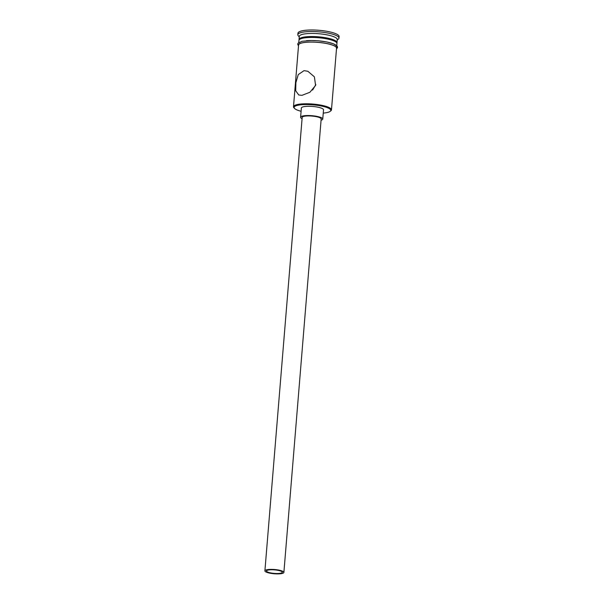 <?xml version="1.0" encoding="UTF-8"?>
<svg xmlns="http://www.w3.org/2000/svg" width="604" height="604" viewBox="0 0 604 604"><rect width="100%" height="100%" fill="white"/><g stroke="black" fill="none" stroke-linecap="round" stroke-linejoin="round"><path stroke-width="0.91" d="M323.246 113.091A18.414 4.115 -175.3 0 0 323.299 113.091A18.414 4.115 -175.3 0 0 330.229 111.325A18.414 4.115 -175.3 0 0 322.71 106.296A18.414 4.115 -175.3 0 0 301.585 104.741A18.414 4.115 -175.3 0 0 294.495 108.38A18.414 4.115 -175.3 0 0 301.094 111.272M294.495 108.38L293.929 107.746A19.049 4.251 4.7 0 1 293.499 106.734A19.049 4.251 4.7 0 1 301.26 103.979A19.049 4.251 4.7 0 1 321.23 105.194A19.049 4.251 4.7 0 1 331.475 109.86A19.049 4.251 4.7 0 1 330.894 110.789L330.229 111.325M269.716 569.844A7.935 1.774 -175.3 0 0 266.485 570.991A7.935 1.774 -175.3 0 0 270.758 572.932A7.935 1.774 -175.3 0 0 279.078 573.438A7.935 1.774 -175.3 0 0 282.31 572.29A7.935 1.774 -175.3 0 0 278.036 570.35A7.935 1.774 -175.3 0 0 269.716 569.844M280.014 573.8A9.528 2.129 -175.3 0 0 283.888 572.418A9.528 2.129 -175.3 0 0 278.769 570.085A9.528 2.129 -175.3 0 0 268.78 569.481A9.528 2.129 -175.3 0 0 264.899 570.863A9.528 2.129 -175.3 0 0 270.026 573.196A9.528 2.129 -175.3 0 0 280.014 573.8M283.888 572.418L321.169 118.95A9.528 2.129 -175.3 0 0 316.051 116.617A9.528 2.129 -175.3 0 0 306.062 116.013A9.528 2.129 -175.3 0 0 302.181 117.387L264.899 570.863M321.071 120.226A11.114 2.484 -175.3 0 0 322.755 119.079A11.114 2.484 -175.3 0 0 316.775 116.361A11.114 2.484 -175.3 0 0 305.126 115.651A11.114 2.484 -175.3 0 0 300.603 117.259A11.114 2.484 -175.3 0 0 302.083 118.663M322.755 119.079L323.517 109.822A11.114 2.484 -175.3 0 0 317.538 107.104A11.114 2.484 -175.3 0 0 305.888 106.395A11.114 2.484 -175.3 0 0 301.366 108.003L300.603 117.259M304.001 70.66L298.248 74.586L295.877 82.718L295.703 90.766L298.746 94.979L301.97 95.341L309.905 92.269L315.59 85.436L314.382 76.829L307.859 71.272L304.001 70.66M312.593 90.049L315.839 84.59M299.108 39.962A19.049 4.251 4.7 0 1 299.033 39.486A19.049 4.251 4.7 0 1 306.787 36.731A19.049 4.251 4.7 0 1 326.756 37.939A19.049 4.251 4.7 0 1 337.009 42.612A19.049 4.251 4.7 0 1 336.858 43.065M299.033 39.486L299.282 36.399A19.049 4.251 4.7 0 1 307.043 33.643A19.049 4.251 4.7 0 1 327.013 34.858A19.049 4.251 4.7 0 1 337.258 39.524L337.009 42.612M299.244 36.897L298.293 35.825A20.642 4.606 4.7 0 1 297.832 34.73A20.642 4.606 4.7 0 1 306.236 31.74A20.642 4.606 4.7 0 1 327.866 33.054A20.642 4.606 4.7 0 1 338.972 38.112A20.642 4.606 4.7 0 1 338.338 39.117L337.221 40.015M293.499 106.734L298.572 45.036A19.049 4.251 4.7 0 1 306.334 42.28A19.049 4.251 4.7 0 1 326.303 43.496A19.049 4.251 4.7 0 1 336.549 48.161L331.475 109.86M298.776 42.544L298.957 40.415A19.049 4.251 4.7 0 1 306.711 37.652A19.049 4.251 4.7 0 1 326.681 38.867A19.049 4.251 4.7 0 1 336.934 43.533L336.76 45.662M297.832 34.73L297.953 33.19A20.642 4.606 4.7 0 1 306.364 30.2A20.642 4.606 4.7 0 1 327.995 31.514A20.642 4.606 4.7 0 1 339.101 36.572L338.972 38.112M336.503 48.713A19.215 4.288 -175.3 0 0 327.451 43.684A19.215 4.288 -175.3 0 0 306.243 42.25A19.215 4.288 -175.3 0 0 298.527 45.587M306.364 40.702A19.215 4.288 4.7 0 1 328.01 42.242A19.215 4.288 4.7 0 1 336.458 47.376M336.473 49.113L337.561 47.474L337.281 46.327L333.619 43.85L327.043 42.008L318.029 40.762L311.256 40.483L302.053 41.291L298.134 43.126L297.689 44.19L298.497 45.995"/></g></svg>
